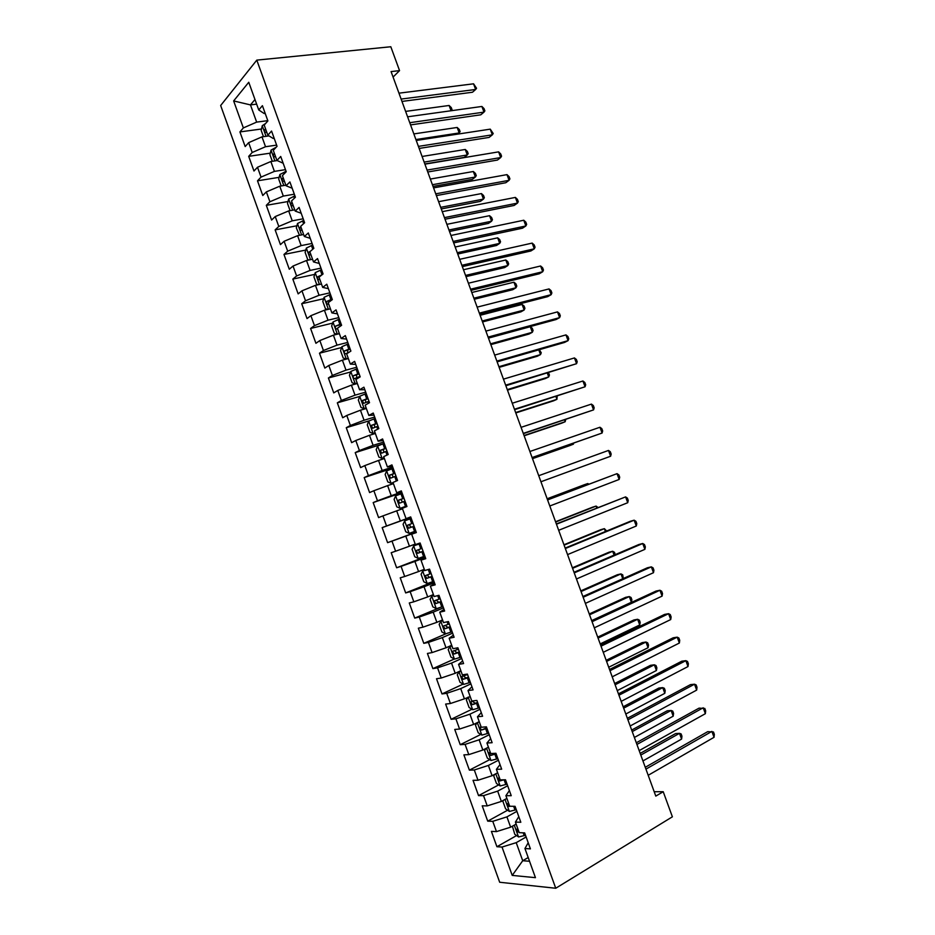 <?xml version="1.0" encoding="UTF-8"?>
<svg xmlns="http://www.w3.org/2000/svg" width="935" height="935" viewBox="0 0 935 935"><rect width="100%" height="100%" fill="white"/><g stroke="black" fill="none" stroke-linecap="round" stroke-linejoin="round"><path stroke-width="1.4" d="M220.66 105.515L499.676 882.254L555.741 888.25L256.798 60.12L220.66 105.515M256.646 104.147L250.463 104.907L233.645 100.933L243.357 127.92L239.921 131.917L245.192 146.573L248.652 142.658L252.193 152.487L248.698 156.344L253.981 171.023L257.499 167.248L261.04 177.101L257.499 180.817L262.782 195.508L266.358 191.885L269.911 201.75L266.311 205.326L271.606 220.041L275.241 216.558L278.794 226.445L275.135 229.87L280.442 244.619L284.123 241.277L287.688 251.176L283.971 254.46L289.289 269.222L293.029 266.043L296.605 275.954L292.83 279.086L298.148 293.882L301.958 290.832L305.523 300.766L301.701 303.746L307.031 318.578L310.887 315.679L314.464 325.625L310.584 328.466L315.925 343.309L319.84 340.562L323.428 350.52L319.478 353.208L324.831 368.086L328.804 365.48L332.392 375.461L328.395 377.997L333.748 392.899L337.78 390.444L341.38 400.449L337.325 402.833L342.689 417.758L346.78 415.456L350.38 425.472L346.266 427.704L351.642 442.652L355.791 440.502L359.402 450.541L355.218 452.622L360.606 467.593L364.814 465.595L368.425 475.646L364.194 477.575L369.582 492.57L373.86 490.723L377.483 500.798L373.182 502.574L378.582 517.593L382.918 515.898L386.541 525.984L382.181 527.62L387.593 542.662L391.987 541.12L395.61 551.218L391.204 552.702L396.627 567.767L401.068 566.376L404.703 576.498L400.238 577.818L405.661 592.919L410.173 591.68L413.819 601.813L409.285 602.981L414.719 618.105L419.289 617.03L422.936 627.175L418.342 628.191L423.789 643.338L428.417 642.415L432.075 652.583L427.424 653.448L432.882 668.619L437.568 667.847L441.226 678.027L436.516 678.74L441.986 693.934L446.731 693.314L450.401 703.517L445.633 704.067L451.102 719.296L455.906 718.828L459.576 729.043L454.749 729.44L460.23 744.692L465.104 744.389L468.786 754.627L463.889 754.861L469.382 770.136L474.302 769.984L477.995 780.246L473.04 780.328L478.545 795.627L483.535 795.638L487.228 805.9L482.215 805.83L487.719 821.152L492.768 821.327L496.473 831.612L491.401 831.379L496.917 846.724L516.587 835.563M233.645 100.933L248.757 82.268L258.738 109.956L264.137 113.509L265.178 113.38M528.193 857.535L522.723 860.726L512.228 875.405L535.451 877.661L524.944 848.524L530.414 848.875L524.652 832.898L519.229 832.653L515.419 822.075L520.818 822.262L515.068 806.321L509.704 806.239L505.905 795.685L511.235 795.697L505.496 779.778L500.202 779.872L496.403 769.33L501.674 769.178L495.936 753.283L490.711 753.54L486.925 743.021L492.126 742.706L486.399 726.834L481.244 727.266L477.458 716.771L482.589 716.268L476.885 700.444L471.789 701.028L468.003 690.556L473.075 689.89L467.383 674.088L462.346 674.848L458.571 664.376L463.585 663.558L457.893 647.78L452.926 648.703L449.162 638.254L454.106 637.261L448.426 621.518L443.517 622.605L439.754 612.18L444.639 611.022L438.971 595.291L434.12 596.553L430.369 586.14L435.184 584.819L429.527 569.123L424.747 570.549L421.007 560.159L425.752 558.674L420.107 543.001L415.397 544.579L411.657 534.212L416.344 532.564L410.699 516.915L406.047 518.668L402.319 508.313L406.947 506.501L401.314 490.887L396.72 492.792L393.004 482.448L397.562 480.485L391.94 464.894L387.417 466.962L383.701 456.642L388.2 454.503L382.579 438.947L378.126 441.18L374.409 430.871L378.85 428.581L373.24 413.048L368.846 415.432L365.141 405.147L369.512 402.693L363.914 387.183L359.578 389.743L355.884 379.47L360.197 376.863L354.61 361.377L350.333 364.089L346.64 353.839L350.894 351.069L345.319 335.607L341.111 338.482L337.418 328.243L341.602 325.31L336.039 309.882L331.89 312.909L328.208 302.706L332.334 299.609L326.783 284.205L322.692 287.396L319.022 277.192L323.078 273.943L317.538 258.574L313.505 261.917L309.836 251.737L313.844 248.336L308.305 232.979L304.342 236.485L300.684 226.317L304.623 222.752L299.095 207.43L295.191 211.088L291.533 200.943L295.413 197.227L289.897 181.928L286.052 185.749L282.405 175.616L286.227 171.748L280.722 156.472L276.935 160.434L273.289 150.336L277.052 146.304L271.559 131.052L267.831 135.178L264.196 125.091L267.889 120.907L262.408 105.678L258.738 109.956M512.228 875.405L502.025 847.052L496.917 846.724M393.074 77.067L399.549 70.628L391.075 71.586L655.797 796.106L663.219 791.711L654.196 791.723M516.143 824.097L510.639 827.183L506.922 816.874L516.88 811.358M496.473 831.612L510.639 827.183M492.768 821.327L506.922 816.874M524.944 848.524L528.205 842.762M506.887 798.42L501.359 801.424L497.654 791.127L507.658 785.774M487.228 805.9L501.359 801.424M483.535 795.638L497.654 791.127M515.419 822.075L518.796 816.652M497.654 772.789L492.102 775.711L488.397 765.438L498.449 760.225M477.995 780.246L492.102 775.711M474.302 769.984L488.397 765.438M505.905 795.685L509.388 790.589M488.432 747.205L482.857 750.034L479.152 739.784L489.25 734.723M468.786 754.627L482.857 750.034M465.104 744.389L479.152 739.784M496.403 769.33L500.015 764.573M479.223 721.668L473.624 724.415L469.931 714.176L480.064 709.268M459.576 729.043L473.624 724.415M455.906 718.828L469.931 714.176M486.925 743.021L490.641 738.603M470.2 696.633L464.403 698.831L460.721 688.604L470.901 683.859M450.401 703.517L464.403 698.831M446.731 693.314L460.721 688.604M477.458 716.771L481.291 712.669M460.85 670.711L455.205 673.293L451.535 663.079L461.75 658.485M441.226 678.027L455.205 673.293M437.568 667.847L451.535 663.079M468.003 690.556L471.965 686.793M451.699 645.29L446.018 647.791L442.349 637.6L452.622 633.159M432.075 652.583L446.018 647.791M428.417 642.415L442.349 637.6M458.571 664.376L462.638 660.952M442.547 619.928L436.855 622.336L433.185 612.168L443.506 607.867M422.936 627.175L436.855 622.336M419.289 617.03L433.185 612.168M449.162 638.254L453.335 635.157M433.419 594.59L427.692 596.927L424.046 586.771L434.401 582.622M413.819 601.813L427.692 596.927M410.173 591.68L424.046 586.771M439.754 612.18L444.055 609.398M424.303 569.31L418.564 571.554L414.906 561.421L425.308 557.424M404.703 576.498L418.564 571.554M401.068 566.376L414.906 561.421M430.369 586.14L434.787 583.697M415.21 544.065L409.436 546.227L405.79 536.117L416.239 532.26M395.61 551.218L409.436 546.227M391.987 541.12L405.79 536.117M421.007 560.159L425.53 558.031M410.792 517.184L400.332 520.947L396.685 510.849L402.494 508.792M386.541 525.984L400.332 520.947M382.918 515.898L396.685 510.849M411.657 534.212L416.285 532.412M401.746 492.091L391.239 495.702L387.604 485.627L393.436 483.652M377.483 500.798L391.239 495.702M373.86 490.723L387.604 485.627M406.047 518.668L410.745 517.055M392.712 467.044L382.158 470.504L378.535 460.441L384.39 458.559M368.425 475.646L382.158 470.504M364.814 465.595L378.535 460.441M396.72 492.792L401.536 491.506M383.701 442.033L373.1 445.352L369.477 435.301L375.356 433.489M359.402 450.541L373.1 445.352M355.791 440.502L369.477 435.301M387.417 466.962L392.338 465.992M374.69 417.057L364.054 420.236L360.442 410.208L366.333 408.478M350.38 425.472L364.054 420.236M346.78 415.456L360.442 410.208M378.126 441.18L383.151 440.537M365.702 392.139L355.019 395.166L351.408 385.15L357.334 383.502M341.38 400.449L355.019 395.166M337.78 390.444L351.408 385.15M368.846 415.432L373.988 415.105M356.726 367.245L346.008 370.131L342.397 360.139L348.346 358.572M332.392 375.461L346.008 370.131M328.804 365.48L342.397 360.139M359.578 389.743L364.837 389.731M347.773 342.409L336.997 345.144L333.409 335.162L339.37 333.678M323.428 350.52L336.997 345.144M319.84 340.562L333.409 335.162M350.333 364.089L355.697 364.393M338.821 317.608L328.01 320.202L324.422 310.233L330.417 308.83M314.464 325.625L328.01 320.202M310.887 315.679L324.422 310.233M341.111 338.482L346.581 339.101M329.891 292.842L319.045 295.296L315.457 285.339L321.476 284.018M305.523 300.766L319.045 295.296M301.958 290.832L315.457 285.339M331.89 312.909L337.477 313.856M320.985 268.123L310.093 270.425L306.505 260.491L312.547 259.24M296.605 275.954L310.093 270.425M293.029 266.043L306.505 260.491M322.692 287.396L328.384 288.646M312.08 243.439L301.14 245.613L297.575 235.69L303.641 234.521M287.688 251.176L301.14 245.613M284.123 241.277L297.575 235.69M313.505 261.917L319.314 263.483M303.197 218.802L292.223 220.824L288.658 210.924L294.735 209.837M278.794 226.445L292.223 220.824M275.241 216.558L288.658 210.924M304.342 236.485L310.245 238.355M294.326 194.2L283.305 196.081L279.752 186.205L285.853 185.188M269.911 201.75L283.305 196.081M266.358 191.885L279.752 186.205M295.191 211.088L301.21 213.273M285.467 169.644L274.411 171.385L270.858 161.521L277.146 160.563M261.04 177.101L274.411 171.385M257.499 167.248L270.858 161.521M286.052 185.749L292.176 188.239M276.631 145.124L265.528 146.725L261.975 136.872L269 135.902M252.193 152.487L265.528 146.725M248.652 142.658L261.975 136.872M276.935 160.434L283.165 163.239M267.807 120.65L256.657 122.111L250.463 104.907L254.974 99.519M243.357 127.92L256.657 122.111M267.831 135.178L273.125 138.438L274.165 138.286M555.741 888.25L672.394 816.804L663.219 791.711M399.549 70.628L390.818 46.75L256.798 60.12M526.125 836.989L516.213 842.657L522.723 860.726L529.537 861.264M502.025 847.052L516.213 842.657M239.921 131.917L261.484 129.007M248.698 156.344L270.308 153.153M257.499 180.817L279.144 177.334M266.311 205.326L288.003 201.539M275.135 229.87L296.886 225.791M283.971 254.46L305.78 250.066M292.83 279.086L314.709 274.387M301.701 303.746L323.662 298.732M310.584 328.466L332.626 323.113M319.478 353.208L341.626 347.528M328.395 377.997L350.648 371.978M337.325 402.833L359.694 396.452M346.266 427.704L369.22 420.832M355.218 452.622L381.702 444.3M364.194 477.575L393.086 468.061M373.182 502.574L401.957 492.663M387.593 542.662L416.18 532.12M382.181 527.62L410.839 517.312M396.627 567.767L425.098 556.828M405.661 592.919L434.015 581.57M414.719 618.105L440.268 607.481M423.789 643.338L445.901 633.79M432.882 668.619L454.305 659.011M441.986 693.934L463.117 684.104M451.102 719.296L471.965 709.244M460.23 744.692L480.835 734.431M469.382 770.136L489.73 759.652M478.545 795.627L498.659 784.909M487.719 821.152L507.611 810.213M401.98 101.424L472.502 92.238L475.646 89.468L401.115 99.075M473.566 83.811L476.558 88.287L475.646 89.468L473.566 83.811L398.964 93.173M263.448 136.674L261.169 130.362L262.279 125.676L265.587 123.502M265.61 129.018L264.921 129.474C264.208 131.368 264.582 132.338 266.043 132.349L266.662 131.952M451.056 110.751L449.116 105.48L405.615 111.394M449.116 105.48L451.278 107.583L452.084 109.769L451.336 110.716M410.558 124.904L480.8 114.806L483.991 112.13L409.752 122.707M481.899 106.461L484.05 108.624L484.879 110.891L483.991 112.13L481.899 106.461L407.59 116.805M419.149 148.431L489.122 137.41L492.336 134.827L418.401 146.386M490.244 129.147L493.212 133.518L492.336 134.827L490.244 129.147L416.239 140.46M272.319 161.299L269.923 154.672L271.068 150.067L276.164 147.251M274.411 153.457L273.71 153.924C273.02 155.806 273.394 156.753 274.855 156.788L275.474 156.39M415.911 139.549L459.202 132.957L457.18 127.464L413.843 133.915M457.834 134.102L460.125 131.695L459.319 129.498L457.18 127.464M281.201 185.96L278.7 179.029L279.881 174.506L286.087 171.35M424.829 163.976L464.251 157.407L467.278 154.976L465.256 149.471L422.082 156.472M283.235 177.93L282.499 178.41C281.832 180.268 282.23 181.226 283.667 181.261L284.298 180.876M424.151 162.106L467.278 154.976L468.19 153.656L467.383 151.458L465.256 149.471M427.762 171.993L497.443 160.06L500.704 157.559L427.061 170.088M498.612 151.867L500.716 153.924L501.546 156.192L500.704 157.559L498.612 151.867L424.899 164.163M436.388 195.59L505.788 182.734L509.084 180.315L435.733 193.837M506.98 174.623L509.072 176.621L509.902 178.889L509.084 180.315L506.98 174.623L433.571 187.888M290.095 210.667L287.489 203.433L288.693 198.98L294.934 195.871M433.034 186.439L472.315 179.368L475.366 177.019L473.344 171.502L430.334 179.052M292.082 202.451L291.311 202.93C290.668 204.777 291.065 205.723 292.503 205.77L293.134 205.396M432.402 184.709L475.366 177.019L476.254 175.651L475.447 173.442L473.344 171.502M299.527 235.316L296.301 227.871L297.529 223.488L303.793 220.438M441.262 208.937L480.38 201.376L483.465 199.108L481.443 193.58L438.608 201.679M300.93 227.006L300.135 227.509C299.516 229.332 299.925 230.267 301.35 230.326L301.993 229.963M440.677 207.336L483.465 199.108L484.342 197.671L483.524 195.462L481.443 193.58M445.013 219.234L514.145 205.443L517.464 203.117L444.429 217.61M515.372 197.414L517.441 199.354L518.27 201.633L517.464 203.117L515.372 197.414L442.255 211.661M309.053 259.965L307.767 259.696L305.114 252.345L306.376 248.044L312.664 245.052M449.49 231.459L488.456 223.407L491.588 221.221L489.554 215.693L446.883 224.33M310.28 251.363L308.971 252.111C308.375 253.923 308.795 254.858 310.221 254.928L310.864 254.565M448.952 229.998L491.588 221.221L492.429 219.725L491.623 217.516L489.554 215.693M453.674 242.901L522.513 228.187L525.867 225.954L453.136 241.44M523.775 220.239L525.821 222.121L526.65 224.4L525.867 225.954L523.775 220.239L450.95 235.48M318.496 284.672L316.603 284.228L313.95 276.865L315.247 272.646L321.546 269.701M457.729 254.028L496.555 245.473L499.711 243.369L497.677 237.829L455.17 247.015M321.956 274.843L317.83 276.76C317.257 278.548 317.678 279.483 319.104 279.553L319.747 279.214M457.25 252.695L499.711 243.369L500.541 241.814L499.722 239.605L497.677 237.829M462.334 266.615L530.893 250.966L534.294 248.827L461.855 265.295M532.179 243.1L534.212 244.923L535.054 247.202L534.294 248.827L532.179 243.1L459.669 259.322M329.459 309.053L330.335 308.597M327.858 309.427L325.45 308.795L322.797 301.421L324.118 297.283L330.452 294.385M465.992 276.631L504.655 267.562L507.845 265.552L505.812 260L463.479 269.748M332.147 299.083L326.689 301.456C326.14 303.22 326.572 304.144 327.986 304.237L328.641 303.898M326.689 301.456L332.1 299.784M465.548 275.428L507.845 265.552L508.652 263.939L507.845 261.718L505.812 260M471.006 290.364L539.285 273.78L542.721 271.723L470.585 289.195M540.605 265.996L542.616 267.761L543.457 270.051L542.721 271.723L540.605 265.996L468.4 283.212M337.886 334.052L339.253 333.327M337.173 334.227L334.321 333.409L331.656 326.023L333.012 321.956L339.37 319.115M474.255 299.258L512.777 289.698L516.003 287.758L513.958 282.206L471.789 292.503M341.065 323.826L335.583 326.175C335.046 327.928 335.49 328.851 336.904 328.956L337.558 328.629M335.583 326.175L341.263 324.363M473.87 298.195L516.003 287.758L516.786 286.087L515.968 283.878L513.958 282.206M479.702 314.148L547.688 296.64L551.159 294.665L479.328 313.132M549.044 288.927L551.031 290.633L551.872 292.924L551.159 294.665L549.044 288.927L477.142 307.136M348.311 343.893L341.918 346.675L340.539 350.66L343.203 358.058L346.382 359.052L348.182 358.105M346.382 359.052L348.334 358.537M482.542 321.932L520.9 311.858L524.161 310.011L522.116 304.436L480.123 315.294M350.006 348.603L344.477 350.952C343.975 352.682 344.419 353.594 345.821 353.71L348.872 352.39M347.808 352.811L347.551 350.158L350.181 349.071M482.203 320.997L524.161 310.011L524.921 308.281L524.114 306.061L522.116 304.436M488.409 337.979L556.115 319.525L559.609 317.643L488.082 337.103M557.494 311.893L559.469 313.541L560.31 315.831L559.609 317.643L557.494 311.893L485.896 331.107M357.252 368.706L350.847 371.429L349.433 375.344L352.098 382.754L355.312 383.829L357.123 382.918M355.312 383.829L357.252 383.292M490.84 344.629L529.046 334.052L532.331 332.287L530.285 326.712L488.456 338.119M358.958 373.427L353.395 375.765C352.904 377.471 353.36 378.383 354.762 378.511L360.033 376.408M356.808 377.611L356.445 374.923L359.098 373.825M490.548 343.835L532.331 332.287L533.079 330.499L532.26 328.279L530.285 326.712M497.128 361.845L564.541 342.444L568.083 340.644L496.859 361.109M565.967 334.894L567.907 336.483L568.749 338.786L568.083 340.644L565.967 334.894L494.662 355.101M366.216 393.553L359.788 396.23L358.339 400.063L361.003 407.485L364.253 408.653L366.088 407.777M364.253 408.653L366.193 408.081M499.138 367.361L537.193 356.282L540.524 354.599L538.782 349.854M367.923 398.287L362.324 400.612L363.715 403.347L368.998 401.267M365.83 402.447L365.363 399.736L368.039 398.626M498.904 366.707L540.524 354.599L541.248 352.752L539.343 349.69M505.858 385.746L576.556 363.692L505.648 385.162M574.441 357.93L576.369 359.461L577.211 361.763L576.556 363.692L574.441 357.93L503.451 379.142M375.192 418.448L368.741 421.077L367.256 424.817L369.933 432.262L373.217 433.513L375.064 432.671M373.217 433.513L375.145 432.917M507.46 390.14L545.362 378.546L548.716 376.945L547.337 373.17M376.899 423.193L371.265 425.507L372.679 428.23L377.985 426.173M374.888 427.318L374.292 424.595L377.004 423.462M507.273 389.615L548.716 376.945L549.429 375.04L548.588 372.796M514.601 409.682L585.053 386.774L514.449 409.25M582.926 381.001L584.831 382.485L585.684 384.788L585.053 386.774L582.926 381.001L512.251 403.23M384.192 443.389L377.705 445.96L376.186 449.63L378.874 457.075L382.193 458.419L384.051 457.612M382.193 458.419L384.11 457.799M515.793 412.943L553.543 400.834L556.933 399.327L555.904 396.522M385.898 448.134L380.229 450.436L381.667 453.159L386.973 451.126M383.981 452.224L383.233 449.478L385.968 448.332M515.652 412.557L556.933 399.327L557.167 396.124M523.366 433.665L593.561 409.892L523.261 433.384M591.434 404.107L593.316 405.533L594.169 407.835L593.561 409.892L591.434 404.107L521.052 427.342M393.191 468.365L386.681 470.878L385.138 474.466L387.826 481.934L391.181 483.36L393.051 482.6M391.181 483.36L393.097 482.717M524.138 435.78L561.725 423.169L565.161 421.732L564.483 419.908M394.909 473.122L389.205 475.401L390.666 478.124L395.984 476.114M393.121 477.166L392.186 474.419L394.956 473.25M524.044 435.535L565.161 421.732L565.733 419.499M532.144 457.683L602.082 433.045L532.097 457.554M599.954 427.248L601.813 428.616L602.666 430.93L602.082 433.045L599.954 427.248L529.888 451.5M402.214 493.388L395.68 495.842L394.102 499.348L396.802 506.828L400.18 508.348L406.737 505.917M400.18 508.348L406.748 505.964M532.494 458.664L569.929 445.527L573.389 444.183L573.085 443.342M403.932 498.145L398.193 500.424L399.677 503.123L405.019 501.148M402.319 502.13L401.162 499.395L403.955 498.215M532.459 458.547L573.389 444.183L573.716 443.12M538.724 475.705L608.486 450.436L610.613 456.233L540.933 481.759M608.486 450.436L610.321 451.734L611.174 454.048L610.613 456.233M411.248 518.446L404.691 520.853L403.09 524.278L405.778 531.77L409.203 533.371L415.783 530.998M412.826 526.674L411.821 527.036C410.149 526.989 409.588 526.113 410.149 524.406L407.204 525.47L408.7 528.17L412.826 526.674L414.544 531.442M547.583 499.933L617.03 473.648L619.157 479.456L549.792 505.999M547.536 499.804L617.03 473.648L618.853 474.886L619.706 477.212L619.157 479.456M413.714 545.9L420.306 543.551L413.714 545.9L412.078 549.242L414.778 556.746L418.237 558.44L424.841 556.115M588.162 484.423L587.834 483.547L584.317 484.739L547.15 498.776M422.024 548.331L416.227 550.575L417.746 553.263L423.111 551.346M423.087 551.264L420.843 552.082C419.184 552.036 418.623 551.159 419.149 549.464L416.227 550.575M588.816 484.178L587.834 483.547L547.197 498.893M556.454 524.208L625.585 496.894L627.724 502.714L558.674 530.285M556.348 523.927L625.585 496.894L627.385 498.086L628.238 500.4L627.724 502.714M424.642 570.245L422.76 570.993L421.089 574.254L423.8 581.769L427.283 583.545L433.91 581.289M422.76 570.993L424.689 570.362M596.787 507.95L596.109 506.08L592.545 507.191L555.554 521.742M431.093 573.482L425.261 575.703L426.804 578.391L432.192 576.498M432.134 576.357L429.89 577.164C428.242 577.105 427.669 576.24 428.172 574.558L425.261 575.703M598.014 507.471L596.109 506.08L555.647 522.01M565.336 548.529L634.152 520.187L636.291 526.008L567.557 554.607M565.172 548.085L630.33 521.274L634.152 520.187L635.929 521.309L636.793 523.635L636.291 526.008M433.7 595.35L431.818 596.121L430.112 599.312L432.823 606.827L436.353 608.708L443.003 606.488M431.818 596.121L433.758 595.537M605.436 531.512L604.384 528.661L600.796 529.678L563.957 544.754M440.186 598.669L434.319 600.889L435.874 603.566L441.273 601.696M441.203 601.486L438.947 602.292L437.019 600.971M606.663 531.01L604.384 528.661L564.097 545.152M574.23 572.875L642.731 543.504L644.881 549.348L576.463 578.975M574.008 572.29L638.874 544.509L642.731 543.504L644.495 544.579L645.349 546.905L644.881 549.348M442.758 620.501L440.888 621.296L439.158 624.393L441.869 631.931L445.434 633.895L452.108 631.744M440.888 621.296L442.851 620.746M614.096 555.121L612.682 551.264L609.059 552.199L572.372 567.79M449.279 623.914L443.389 626.099L444.966 628.776L450.378 626.941M450.273 626.66L448.029 627.467L446.112 626.205M615.277 554.607L614.459 552.281L612.682 551.264L572.571 568.328M583.148 597.266L651.333 566.867L653.483 572.711L585.368 603.379M582.867 596.518L647.429 567.767L651.333 566.867L653.074 567.872L653.927 570.21L653.483 572.711M451.839 645.688L449.98 646.506L448.216 649.533L450.927 657.083L454.527 659.128L461.235 657.036M449.98 646.506L451.944 646.003M622.768 578.753L620.992 573.903L617.322 574.756L580.81 590.873M458.395 649.194L452.47 651.368L454.071 654.044L459.494 652.221M459.365 651.882L457.11 652.677L455.216 651.485M623.283 578.52L622.745 574.861L620.992 573.903L581.056 591.551M592.065 621.705L659.935 590.265L662.097 596.121L594.298 627.817M591.738 620.805L656.008 591.072L659.935 590.265L661.664 591.212L662.518 593.55L662.097 596.121M460.932 670.921L459.073 671.762L457.285 674.708L460.008 682.269L463.631 684.408L470.363 682.375M459.073 671.762L461.072 671.295M591.68 620.618L631.394 602.257L629.302 596.577L625.608 597.336L589.249 613.979M467.535 674.509L461.574 676.671L463.187 679.336L468.634 677.548M468.482 677.139L466.214 677.933L464.333 676.788M631.394 602.257L631.885 599.744L631.055 597.488L629.302 596.577L589.553 614.798M601.006 646.178L668.56 613.699L670.722 619.554L603.25 652.303M600.621 645.115L664.586 614.412L668.56 613.699L670.266 614.587L671.12 616.925L670.722 619.554M468.19 697.066L466.366 699.929L469.089 707.503L472.759 709.735L479.515 707.748M600.188 643.911L639.727 624.966L637.635 619.286L633.907 619.963L597.71 637.132M474.29 700.736L470.691 702.01L472.315 704.686L477.773 702.921M477.598 702.43L475.342 703.237L473.472 702.138M639.727 624.966L640.194 622.406L639.365 620.139L637.635 619.286L598.061 638.091M609.971 670.687L677.197 637.167L679.359 643.035L612.203 676.823M609.526 669.472L673.188 637.787L677.197 637.167L678.88 637.997L679.733 640.335L679.359 643.035M477.142 722.685L475.471 725.186L478.206 732.771L481.899 735.097L488.689 733.169M477.843 722.346L479.351 722.019M608.708 667.251L648.072 647.721L645.98 642.029L642.216 642.614L606.172 660.32M481.093 726.846L479.819 727.395L481.467 730.06L486.936 728.33M486.738 727.781L481.467 730.06M648.072 647.721L648.516 645.092L647.686 642.824L645.98 642.029L606.581 661.407M618.935 695.231L685.846 660.671L688.008 666.55L621.179 701.379M618.432 693.875L681.802 661.197L685.846 660.671L687.505 661.442L688.37 663.78L688.008 666.55M486.036 748.421L484.587 750.489L487.322 758.086L491.05 760.506L497.864 758.636M487.556 747.649L488.514 747.439M617.252 690.614L656.428 670.512L654.336 664.808L650.538 665.311L614.657 683.532M490.256 752.278L488.97 752.827L490.63 755.492L496.123 753.785M495.503 753.306L490.63 755.492M656.428 670.512L656.861 667.824L656.031 665.545L654.336 664.808L615.113 684.771M627.923 719.821L694.506 684.21L696.68 690.1L630.167 725.981M627.362 718.302L690.427 684.642L694.506 684.21L696.143 684.923L697.007 687.272L696.68 690.1M494.884 774.25L493.715 775.828L496.45 783.448L500.225 785.949L507.062 784.138M625.796 714.024L664.808 693.326L662.716 687.622L658.871 688.031L623.154 706.79M499.442 777.756L498.133 778.294L499.816 780.959L503.918 779.802M664.808 693.326L665.217 690.579L664.376 688.3L662.716 687.622L623.657 708.169M636.922 744.459L703.19 707.783L705.364 713.685L639.178 750.618M636.303 742.776L699.064 708.134L704.803 708.438L705.668 710.787L705.364 713.685M503.673 800.161L502.855 801.213L505.601 808.845L509.411 811.44L516.272 809.687M634.362 737.47L673.188 716.187L671.096 710.471L667.216 710.787L631.663 730.083M508.64 803.27L507.308 803.808L509.002 806.473L510.159 806.239M673.188 716.187L673.574 713.37L672.744 711.091L671.096 710.471L632.224 731.602M645.933 769.131L711.874 731.404L714.048 737.306L648.189 775.302M645.267 767.296L707.713 731.649L713.475 731.988L714.34 734.349L714.048 737.306M512.392 826.201L514.776 834.289L518.609 836.977L525.505 835.271M642.941 760.938L681.592 739.071L679.488 733.344L675.584 733.578L640.194 753.411M517.85 828.831L516.506 829.357L518.212 832.033L518.96 831.905M681.592 739.071L681.954 736.196L681.112 733.917L679.488 733.344L640.802 755.071M262.256 125.793L266.043 136.311M265.715 129.322L264.991 129.427M271.045 150.184L274.902 160.902M274.516 153.749L273.791 153.854M279.845 174.611L283.784 185.539M284.859 171.783L285.21 172.765M283.34 178.199L282.615 178.316M288.67 199.085L292.678 210.211M293.707 196.315L294.385 198.208M292.164 202.708L291.44 202.825M297.505 223.605L301.584 234.919M302.566 220.882L303.583 223.699M301.012 227.24L300.287 227.38M306.353 248.161L310.502 259.673M311.437 245.484L312.781 249.236M309.871 251.819L309.158 251.971M315.212 272.751L319.431 284.462M320.319 270.145L322.002 274.808M320.413 276.082L318.029 276.596M324.094 297.388L328.384 309.31M329.225 294.829L330.92 299.527M330.149 300.532L326.923 301.269M332.977 322.061L337.348 334.181M338.143 319.56L339.837 324.27M339.043 325.193L335.829 325.988M341.883 346.78L346.301 359.028M347.072 344.337L348.778 349.047M347.96 349.912L344.746 350.742M350.812 371.534L355.23 383.806M358.795 376.852L359.052 377.553M356.025 369.15L357.719 373.871M356.878 374.654L353.687 375.531M359.741 396.335L364.171 408.618M367.771 401.711L368.355 403.347M364.989 393.997L366.684 398.731M365.819 399.455L362.64 400.367M368.694 421.171L373.135 433.478M376.747 426.629L377.67 429.188M373.965 418.903L375.671 423.637M374.771 424.291L371.604 425.25M377.658 446.053L382.111 458.384M385.746 451.57L387.008 455.076M382.953 443.833L384.659 448.578M383.736 449.162L380.58 450.167M386.646 470.971L391.099 483.325M394.757 476.569L396.358 480.999M391.964 468.821L393.67 473.566M392.723 474.08L389.579 475.12M395.634 495.936L400.098 508.301M403.78 501.604L405.498 506.361M400.986 493.832L402.693 498.589M401.723 499.033L398.591 500.12M404.645 520.935L409.121 533.336M410.021 518.902L411.739 523.67M411.821 527.036L408.7 528.17M410.734 524.032L407.613 525.166M413.679 545.982L418.144 558.394M421.884 551.79L423.602 556.57M419.067 544.006L420.785 548.775M420.843 552.082L417.746 553.263M422.714 571.075L427.201 583.51M430.953 576.953L432.671 581.734M428.265 569.497L429.855 573.926M429.89 577.164L426.804 578.391M431.771 596.203L436.259 608.662M440.034 602.152L441.764 606.944M437.685 595.63L438.947 599.125M438.947 602.292L435.874 603.566M440.841 621.378L445.341 633.848M449.139 627.397L450.869 632.2M447.117 621.798L448.04 624.37M448.029 627.467L444.966 628.776M449.934 646.588L454.433 659.081M458.255 652.677L459.985 657.492M456.572 648.025L457.157 649.65M457.11 652.677L454.071 654.044M459.027 671.844L463.538 684.362M467.383 678.004L469.125 682.831M466.051 674.287L466.296 674.965M466.214 677.933L463.187 679.336M468.143 697.136L472.666 709.677M476.534 703.377L478.276 708.204M475.342 703.237L472.315 704.686M477.317 722.591L481.805 735.039M485.697 728.797L487.439 733.624M486.539 748.164L490.957 760.447M494.872 754.253L496.625 759.091M495.76 773.783L500.132 785.891M504.094 779.802L505.823 784.594M501.931 779.837L499.816 780.959M505.017 799.437L509.318 811.381M513.642 806.297L515.033 810.142M509.657 806.11L509.002 806.473M514.273 825.137L518.516 836.907M523.214 832.84L524.255 835.738M518.867 831.659L518.212 832.033M265.727 129.357L264.921 129.474M274.539 153.796L273.71 153.924M283.363 178.269L282.499 178.41M292.199 202.778L291.311 202.93M301.047 227.334L300.135 227.509M309.906 251.924L308.971 252.111M320.214 276.246L317.83 276.76M347.551 350.158L344.477 350.952M356.445 374.923L353.395 375.765M365.363 399.736L362.324 400.612M374.281 424.583L371.265 425.507M383.233 449.478L380.229 450.436M392.186 474.419L389.205 475.401M401.162 499.395L398.193 500.424M410.149 524.406L407.204 525.47M436.516 599.978L434.319 600.889M445.048 625.398L443.389 626.099M453.837 650.76L452.47 651.368M462.755 676.122L461.574 676.671M471.743 701.507L470.691 702.01M480.777 726.927L479.819 727.395M489.858 752.371L488.97 752.827M498.963 777.85L498.133 778.294M508.091 803.375L507.308 803.808M517.254 828.936L516.506 829.357"/></g></svg>
